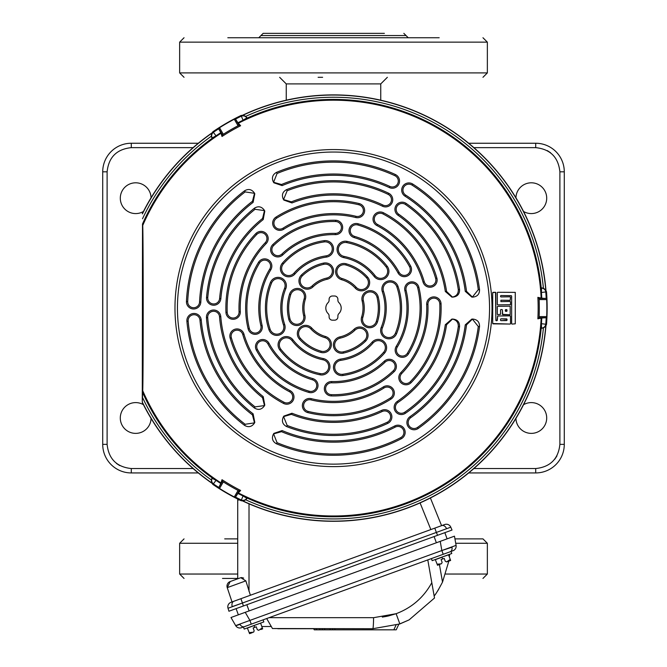 <?xml version="1.0" encoding="UTF-8"?>
<svg xmlns="http://www.w3.org/2000/svg" width="667" height="667" viewBox="0 0 667 667"><rect width="100%" height="100%" fill="white"/><g stroke="black" fill="none" stroke-linecap="round" stroke-linejoin="round"><path stroke-width="1" d="M143.447 211.481A15.383 15.383 0 0 1 120.302 198.191A15.383 15.383 0 0 1 135.468 182.808A15.383 15.383 0 0 1 151.067 197.765M515.933 197.765A15.383 15.383 0 0 1 531.532 182.808A15.383 15.383 0 0 1 538.969 211.539A15.383 15.383 0 0 1 523.553 211.481M151.067 418.417A15.383 15.383 0 0 1 135.468 433.375A15.383 15.383 0 0 1 128.031 404.644A15.383 15.383 0 0 1 143.447 404.702M523.553 404.702A15.383 15.383 0 0 1 546.698 417.984A15.383 15.383 0 0 1 531.532 433.375A15.383 15.383 0 0 1 515.933 418.417M198.299 472.936L131.291 472.936A28.573 28.573 0 0 1 102.718 444.364L102.718 171.819A28.573 28.573 0 0 1 131.291 143.247L198.299 143.247M468.701 143.247L535.709 143.247A28.573 28.573 0 0 1 564.282 171.819L564.282 444.364A28.573 28.573 0 0 1 535.709 472.936L468.701 472.936M564.282 389.411L564.282 380.624M380.757 100.192L380.757 83.9L286.243 83.9L286.243 100.192M322.62 77.305L318.117 77.305M227.655 578.439L222.503 578.439M227.047 578.439L237.719 578.439L227.047 578.439M237.719 538.878L224.704 538.878M482.574 538.878L454.944 538.878M384.392 33.35L263.165 33.35L260.972 35.551L406.028 35.551L408.229 37.744M439.186 37.744L227.814 37.744M228.689 37.744L235.584 37.744M218.659 487.369A212.906 212.906 0 0 1 213.573 484.009A4.394 4.394 -123.9 0 1 212.181 478.281L216.05 480.373A208.513 208.513 0 0 0 220.794 483.517L218.626 487.827L222.394 481.299L223.312 481.907L219.535 488.452L218.626 487.827M220.794 132.666A208.513 208.513 0 0 0 216.05 135.801L212.181 137.902A4.394 4.394 -56.1 0 1 213.573 132.174A212.906 212.906 0 0 1 218.659 128.814L220.869 132.791A208.362 208.362 0 0 0 216.116 135.935L212.131 138.327A208.688 208.688 0 0 0 142.513 223.987L142.279 402.376L142.738 390.729C143.347 374.47 143.347 241.829 142.738 225.454L142.513 223.987M216.116 135.935L212.906 131.741A213.64 213.64 0 0 1 241.07 115.483L243.021 115.216A213.04 213.04 0 0 1 545.773 290.012L543.397 288.144A210.847 210.847 0 0 0 245.823 116.341L247.065 118.418L243.105 120.36A208.362 208.362 0 0 0 238.002 122.903L240.62 125.73L239.044 125.263L238.061 125.755L234.284 119.218L235.276 118.743L239.044 125.263M450.133 551.784A4.836 3.418 -110 0 0 452.001 547.198L441.846 550.542L456.086 545.364A4.836 4.836 0 0 1 452.976 550.742L241.504 627.714A4.836 4.836 0 0 1 235.659 625.588L230.99 617.509L245.231 612.323L238.352 614.832L236.101 608.629L243.372 605.986L228.939 611.239L228.022 608.262A4.836 4.836 0 0 1 230.999 602.301L240.895 598.699L242.463 603.01L228.022 608.262M235.659 625.588L249.9 620.41L251.267 624.162M240.762 577.697L245.856 580.857L227.239 587.635L230.173 581.557L240.762 577.697L230.173 581.557A4.836 4.836 0 0 0 227.239 587.635L232.024 601.934L444.689 524.529A4.836 4.836 0 0 1 450.8 527.18L452.009 530.048L437.577 535.301L444.847 532.658L447.107 538.853L245.231 612.323L249.9 620.41L441.846 550.542L443.213 554.302L451.025 551.459L451.776 553.518L451.025 551.459M244.339 626.68A4.836 3.418 -110 0 1 239.97 624.37L236.893 625.404M434.467 597.774L434.15 595.99L434.509 598.007L409.096 619.893L399.85 623.945L372.795 628.714L272.453 628.531L266.692 618.551M439.428 564.54L442.521 582.083C438.553 589.645 435.759 594.28 434.15 595.99L431.807 582.683L434.509 598.007L409.096 619.893L398.774 624.329L396.215 629.815L321.978 629.815L322.486 628.714L321.978 629.815L314.232 629.815L313.715 628.714L277.78 628.714M435.201 594.564L435.609 593.989M437.569 591.087L438.794 589.111M434.15 595.99L427.789 559.913M271.294 626.521L261.814 626.521M454.469 536.168L456.086 545.364L454.469 536.168L440.228 541.354L441.846 550.542M396.215 629.815L398.774 624.329M332.791 629.815L332.274 628.714M442.521 582.083L448.849 561.114L450.6 560.472L447.974 561.431L450.625 560.472L448.566 554.827L441.963 557.095L451.776 553.518M449.358 557.003L449.575 554.327M256.261 626.813L257.295 629.665L256.261 626.813L254.702 627.38L254.019 625.504L244.205 629.073L243.455 627.005L253.268 623.437M449.783 560.53L449.199 560.905L449.783 560.53M438.194 564.749L437.127 564.207L435.284 559.521M441.471 563.798L442.129 562.389L441.087 559.538L444.214 558.404L445.248 561.255L446.657 561.914M437.51 565.241L440.153 564.282L437.527 565.232L437.127 564.207L441.521 563.773M439.345 564.549L438.878 564.666M446.582 561.939L450.242 559.438M448.766 561.114L446.865 561.839M442.655 558.971L442.013 557.22L435.451 559.605M431.407 558.596L432.158 560.664L441.963 557.095M252.201 632.691L249.558 633.65L249.183 632.616L250.242 633.158L249.183 632.616L247.332 627.93M260.697 623.07L247.507 628.014M257.295 629.665L258.704 630.323L262.298 627.847L262.673 628.873L260.622 623.236M249.183 632.616L253.602 632.174L254.177 630.799L253.143 627.947L254.177 630.799M251.392 632.95L250.925 633.075L251.392 632.95M262.673 628.873L260.814 629.523M261.831 628.939L261.256 629.314M254.702 627.38L253.143 627.947M254.019 625.504L263.824 621.927L263.073 619.868M430.398 497.999A4.836 4.836 0 0 1 430.498 498.224L441.579 525.654L434.792 528.131L436.36 532.433L242.463 603.01L243.372 605.986L437.577 535.301L436.36 532.433L450.8 527.18M233.892 601.25A4.836 3.418 70 0 0 232.224 606.62L242.463 603.01M243.663 578.081L241.504 577.547M230.173 581.557L237.719 578.806L237.719 500.033L238.503 499.975M239.52 499.95L237.719 500.033A4.836 4.836 0 0 1 237.811 499.108M430.498 498.224L429.865 498.274M250.383 595.247L245.856 580.857M510.188 324.07L492.68 323.537L492.68 292.646L495.531 292.296L495.856 320.36L497.324 320.343L497.649 315.991L496.998 320.677M497.657 314.632L500.567 314.315L497.657 314.632M497.332 306.653L497.34 314.282L497.332 306.653M497.657 304.869L510.497 304.686L497.657 304.869M497.324 292.605L497.34 304.527L497.324 292.605M511.948 324.095L515.283 323.82L511.948 324.095M515.283 292.363L497.657 292.288L515.283 292.363L515.283 323.82M511.306 295.681L500.925 295.548M510.522 297.123L510.18 300.342L500.917 300.225L500.917 301.609L500.917 300.225M510.18 300.342L510.505 297.14M510.18 301.484L500.9 301.617L510.18 301.484M500.909 296.932L510.188 296.798L500.909 296.932M510.18 306.17L510.18 314.782L510.18 306.17L497.657 306.32L510.163 306.186M510.18 315.841L497.649 315.991L510.163 315.85M502.084 309.588L500.9 309.571L502.068 309.596M502.393 314.349L510.163 314.766L502.718 314.682L502.393 309.93M505.303 309.955L507.028 309.98L506.703 311.356L505.644 311.364L505.653 309.646L506.703 309.638L507.028 311.022M500.575 319.134L500.575 320.327L500.583 319.151M507.028 319.21L500.917 318.818L506.703 318.876L507.028 320.243L500.909 320.652M505.319 311.03L505.319 309.972M506.695 311.339L505.653 311.356M507.012 319.226L507.012 320.235M506.687 320.569L500.925 320.635M502.409 314.34L502.409 309.922M500.567 309.897L500.583 314.332L500.567 309.897M510.497 301.826L510.513 304.702L510.497 301.826M510.163 300.325L500.9 300.208M500.575 295.856L500.575 296.607L500.575 295.856M511.314 295.664L500.909 295.531M511.639 323.745L511.639 296.006L511.639 323.745M515.266 292.379L515.266 323.803M510.497 316.175L510.522 323.745L510.497 316.175M496.173 320.702L497.007 320.694M495.848 292.63L495.848 320.377M493.021 292.329L495.514 292.304M492.696 323.52L492.696 292.663M510.172 324.054L493.021 323.854M543.397 328.039L545.773 326.171A213.04 213.04 0 0 1 243.021 500.967L245.823 499.841A210.847 210.847 0 0 0 543.397 328.039L540.979 328.072L541.279 323.67A208.362 208.362 0 0 0 541.629 317.984L537.869 318.834L539.061 317.709L539.128 316.608L546.682 316.608L546.598 317.709L539.061 317.709M142.438 213.849A213.04 213.04 0 0 1 211.706 133.292L211.272 136.285A210.847 210.847 0 0 0 142.513 218.768M142.513 397.415A210.847 210.847 0 0 0 211.272 479.898L211.706 482.891A213.04 213.04 0 0 1 142.438 402.334M238.061 490.428L239.044 490.92L235.276 497.44L234.284 496.965L238.061 490.428A205.803 205.803 0 0 1 223.312 481.907M539.128 299.575L539.061 298.474L546.598 298.474L546.682 299.575L539.128 299.575A205.803 205.803 0 0 1 539.128 316.608M223.312 134.275L222.394 134.876L218.626 128.356L219.535 127.73L223.312 134.275A205.803 205.803 0 0 1 238.061 125.755M546.598 298.474L541.629 298.199A208.362 208.362 0 0 0 541.279 292.513L541.204 287.861A208.688 208.688 0 0 0 247.165 118.101M541.779 298.199A208.513 208.513 0 0 0 541.429 292.521L541.546 288.127A4.394 4.394 63.9 0 1 545.814 292.188A212.906 212.906 0 0 1 546.181 298.274M546.181 317.909A212.906 212.906 0 0 1 545.814 323.995A4.394 4.394 116.1 0 1 541.546 328.056L541.429 323.662A208.513 208.513 0 0 0 541.779 317.984L546.598 317.709M235.659 119.001A212.906 212.906 0 0 1 241.112 116.275A4.394 4.394 -3.9 0 1 246.773 117.934L243.021 120.235A208.513 208.513 0 0 0 237.927 122.77L235.276 118.743M241.07 115.483L243.105 120.36M211.272 479.898L212.456 477.78L216.116 480.248A208.362 208.362 0 0 0 220.869 483.392L222.011 479.706L222.394 481.299M243.021 500.967L241.07 500.7A213.64 213.64 0 0 1 212.906 484.442L216.116 480.248M235.276 497.44L238.002 493.28A208.362 208.362 0 0 0 243.105 495.823L247.165 498.082A208.688 208.688 0 0 0 541.204 328.322M237.927 493.413A208.513 208.513 0 0 0 243.021 495.948L246.773 498.249A4.394 4.394 -176.1 0 1 241.112 499.908A212.906 212.906 0 0 1 235.659 497.182M243.105 495.823L241.07 500.7M245.823 116.341L243.021 115.216M211.706 133.292L212.906 131.741M212.131 138.327L211.272 136.285M545.773 290.012L546.523 291.838L541.279 292.513M541.204 287.861L543.397 288.144M541.279 323.67L546.523 324.345L545.773 326.171M247.165 498.082L245.823 499.841M212.906 484.442L211.706 482.891M334.601 296.006A3.293 3.293 0 0 1 337.894 299.3L337.894 300.242A3.293 3.293 0 0 0 338.886 302.601A7.696 7.696 0 0 1 338.886 313.582A3.293 3.293 0 0 0 337.894 315.941L337.894 316.883A3.293 3.293 0 0 1 334.601 320.177L332.399 320.177A3.293 3.293 0 0 1 329.106 316.883L329.106 315.941A3.293 3.293 0 0 0 328.114 313.582A7.696 7.696 0 0 1 328.114 302.601A3.293 3.293 0 0 0 329.106 300.242L329.106 299.3A3.293 3.293 0 0 1 332.399 296.006L334.601 296.006M472.403 297.065L478.281 289.678L479.54 289.686C479.556 294.122 477.364 296.59 472.953 297.098L471.844 297.098L465.258 291.337L466.525 291.329L472.403 297.098M445.314 291.471L446.573 291.462L452.434 297.065C456.503 296.215 458.462 293.705 458.287 289.545L459.555 289.553C459.655 294.055 457.462 296.573 452.993 297.098L451.876 297.098L445.314 291.471A113.04 113.04 0 0 0 398.016 215.266A7.187 7.187 0 0 1 395.89 205.769A7.187 7.187 0 0 1 406.22 203.468A127.414 127.414 0 0 1 459.555 289.553M459.555 326.63L458.287 326.638C458.462 322.478 456.511 319.977 452.434 319.118L446.573 324.721L445.314 324.712L451.876 319.084L452.993 319.084C457.47 319.618 459.655 322.128 459.555 326.63A127.414 127.414 0 0 1 405.386 413.29A7.187 7.187 0 0 1 395.398 411.406A7.187 7.187 0 0 1 397.282 401.417A113.04 113.04 0 0 0 445.314 324.712M479.54 326.497L478.281 326.505L472.403 319.118L466.525 324.854L465.258 324.846L471.844 319.084L472.953 319.084C477.364 319.593 479.556 322.061 479.54 326.497A147.199 147.199 0 0 1 418.226 428.456A7.187 7.187 0 0 1 408.212 426.713A7.187 7.187 0 0 1 409.955 416.7A132.825 132.825 0 0 0 465.258 324.846M264.482 210.605L255.044 209.296L254.419 208.187C258.271 205.861 261.539 206.495 264.24 210.105L264.791 211.064L263.198 219.568L262.556 218.476L264.482 210.605L264.791 211.064M254.502 193.313L245.164 191.913L244.547 190.82C248.374 188.586 251.609 189.253 254.252 192.813L254.811 193.772L253.11 202.359L252.468 201.276L254.536 193.297M273.603 182.291L281.507 184.509L282.133 185.601L273.845 182.783L273.287 181.824C271.527 177.755 272.57 174.612 276.413 172.419L277.055 173.503L273.57 182.308M283.583 199.575L291.362 201.851L291.988 202.951L283.825 200.075L283.275 199.116C281.499 194.972 282.583 191.821 286.527 189.653L287.169 190.745L283.55 199.6M282.133 430.574L281.507 431.674L273.603 433.892L277.055 442.68L276.413 443.763C272.57 441.562 271.527 438.427 273.287 434.359L273.845 433.4L282.133 430.574A132.825 132.825 0 0 0 394.672 425.988A7.187 7.187 0 0 1 404.202 428.773A7.187 7.187 0 0 1 401.292 438.744A147.199 147.199 0 0 1 276.413 443.763M291.988 413.232L291.362 414.332L283.583 416.608L287.169 425.438L286.527 426.53C282.583 424.362 281.499 421.202 283.275 417.067L283.825 416.108L291.988 413.232A113.04 113.04 0 0 0 381.632 410.372A7.187 7.187 0 0 1 390.912 413.282A7.187 7.187 0 0 1 387.752 423.378A127.414 127.414 0 0 1 286.527 426.53M244.547 425.363L245.164 424.27L254.502 422.87L252.468 414.907L253.11 413.823L254.811 422.403L254.252 423.37C251.609 426.93 248.374 427.597 244.547 425.363A147.199 147.199 0 0 1 186.902 321.286A7.187 7.187 0 0 1 193.413 313.482A7.187 7.187 0 0 1 201.217 320.002A132.825 132.825 0 0 0 253.11 413.823M254.252 423.37L254.502 422.87M254.419 407.996L255.044 406.887L264.482 405.578L262.556 397.707L263.198 396.615L264.791 405.111L264.24 406.078C261.539 409.688 258.262 410.322 254.419 407.996A127.414 127.414 0 0 1 206.453 317.75A7.187 7.187 0 0 1 213.073 310.038A7.187 7.187 0 0 1 220.785 316.658A113.04 113.04 0 0 0 263.198 396.615M264.24 406.078L264.482 405.578M222.011 479.706A204.652 204.652 0 0 0 240.62 490.453L239.044 490.92M240.62 490.453L238.002 493.28M219.535 488.452A213.348 213.348 0 0 0 234.284 496.965M240.62 125.73A204.652 204.652 0 0 0 222.011 136.477L222.394 134.876M218.626 128.356L218.659 128.814M222.011 136.477L220.869 132.791M234.284 119.218A213.348 213.348 0 0 0 219.535 127.73M283.825 200.075L283.275 199.116M291.362 414.332A114.29 114.29 0 0 0 382.166 411.506A5.936 5.936 0 0 1 389.828 413.907A5.936 5.936 0 0 1 387.219 422.244A126.163 126.163 0 0 1 287.169 425.438M343.205 351.868A7.037 7.037 0 0 1 334.817 346.523A7.037 7.037 0 0 1 340.162 338.136A30.774 30.774 0 0 0 354.886 330.215A7.037 7.037 0 0 1 365.858 331.757A7.037 7.037 0 0 1 364.657 340.337A44.839 44.839 0 0 1 343.205 351.868L343.48 353.085A8.287 8.287 0 0 1 333.592 346.79A8.287 8.287 0 0 1 339.887 336.91A29.515 29.515 0 0 0 354.01 329.315A8.287 8.287 0 0 1 366.942 331.132A8.287 8.287 0 0 1 365.524 341.237A46.09 46.09 0 0 1 343.48 353.085M281.507 431.674A134.075 134.075 0 0 0 395.248 427.097A5.936 5.936 0 0 1 403.118 429.398A5.936 5.936 0 0 1 400.717 437.635A145.94 145.94 0 0 1 277.055 442.68M390.328 398.024A106.378 106.378 0 0 1 308.129 411.406A5.936 5.936 0 0 1 303.785 404.227A5.936 5.936 0 0 1 310.964 399.875A94.514 94.514 0 0 0 383.984 387.986A5.936 5.936 0 0 1 392.296 390.037A5.936 5.936 0 0 1 390.328 398.024L390.995 399.083A107.629 107.629 0 0 1 307.829 412.615A7.187 7.187 0 0 1 302.568 403.927A7.187 7.187 0 0 1 311.256 398.658A93.255 93.255 0 0 0 383.317 386.927A7.187 7.187 0 0 1 393.38 389.411A7.187 7.187 0 0 1 390.995 399.083M383.6 352.301A66.817 66.817 0 0 1 342.738 374.27A7.037 7.037 0 0 1 334.801 368.276A7.037 7.037 0 0 1 340.795 360.338A52.751 52.751 0 0 0 373.053 342.996A7.037 7.037 0 0 1 384.417 344.13A7.037 7.037 0 0 1 383.6 352.301L384.542 353.126A68.067 68.067 0 0 1 342.913 375.504A8.287 8.287 0 0 1 333.558 368.442A8.287 8.287 0 0 1 340.62 359.096A51.501 51.501 0 0 0 372.111 342.163A8.287 8.287 0 0 1 385.501 343.505A8.287 8.287 0 0 1 384.542 353.126M331.666 382.8A74.729 74.729 0 0 0 385.101 362.148A5.936 5.936 0 0 1 394.33 363.473A5.936 5.936 0 0 1 393.288 370.735A86.602 86.602 0 0 1 331.374 394.664A5.936 5.936 0 0 1 325.588 388.586A5.936 5.936 0 0 1 331.666 382.8L331.699 381.549A73.478 73.478 0 0 0 384.234 361.247A7.187 7.187 0 0 1 395.414 362.848A7.187 7.187 0 0 1 394.155 371.644A87.852 87.852 0 0 1 331.349 395.915A7.187 7.187 0 0 1 324.337 388.553A7.187 7.187 0 0 1 331.699 381.549M255.044 406.887A126.163 126.163 0 0 1 207.704 317.65A5.936 5.936 0 0 1 213.173 311.289A5.936 5.936 0 0 1 219.535 316.758A114.29 114.29 0 0 0 262.556 397.707M300.442 338.386A7.037 7.037 0 0 1 300.875 328.447A7.037 7.037 0 0 1 310.814 328.881A30.774 30.774 0 0 0 325.029 337.677A7.037 7.037 0 0 1 329.181 347.949A7.037 7.037 0 0 1 321.152 351.192A44.839 44.839 0 0 1 300.442 338.386L299.516 339.228A8.287 8.287 0 0 1 300.033 327.522A8.287 8.287 0 0 1 311.739 328.039A29.515 29.515 0 0 0 325.371 336.468A8.287 8.287 0 0 1 330.265 348.574A8.287 8.287 0 0 1 320.81 352.401A46.09 46.09 0 0 1 299.516 339.228M245.164 424.27A145.94 145.94 0 0 1 188.144 321.177A5.936 5.936 0 0 1 193.522 314.732A5.936 5.936 0 0 1 199.967 320.11A134.075 134.075 0 0 0 252.468 414.907M284.034 402.268A106.378 106.378 0 0 1 231.349 337.777A5.936 5.936 0 0 1 235.384 330.423A5.936 5.936 0 0 1 242.746 334.467A94.514 94.514 0 0 0 289.553 391.762A5.936 5.936 0 0 1 291.929 399.983A5.936 5.936 0 0 1 284.034 402.268L283.45 403.377A107.629 107.629 0 0 1 230.14 338.127A7.187 7.187 0 0 1 235.042 329.215A7.187 7.187 0 0 1 243.947 334.117A93.255 93.255 0 0 0 290.128 390.654A7.187 7.187 0 0 1 293.013 400.609A7.187 7.187 0 0 1 283.45 403.377M320.268 373.587A66.817 66.817 0 0 1 280.807 349.183A7.037 7.037 0 0 1 282.033 339.311A7.037 7.037 0 0 1 291.904 340.529A52.751 52.751 0 0 0 323.053 359.796A7.037 7.037 0 0 1 327.747 370.21A7.037 7.037 0 0 1 320.268 373.587L320.018 374.812A68.067 68.067 0 0 1 279.823 349.95A8.287 8.287 0 0 1 281.266 338.319A8.287 8.287 0 0 1 292.888 339.761A51.501 51.501 0 0 0 323.295 358.571A8.287 8.287 0 0 1 328.831 370.835A8.287 8.287 0 0 1 320.018 374.812M267.884 343.855A74.729 74.729 0 0 0 312.481 379.806A5.936 5.936 0 0 1 315.95 388.469A5.936 5.936 0 0 1 309.146 391.195A86.602 86.602 0 0 1 257.462 349.541A5.936 5.936 0 0 1 259.838 341.487A5.936 5.936 0 0 1 267.884 343.855L268.984 343.255A73.478 73.478 0 0 0 312.831 378.606A7.187 7.187 0 0 1 317.042 389.094A7.187 7.187 0 0 1 308.796 392.396A87.852 87.852 0 0 1 256.361 350.142A7.187 7.187 0 0 1 259.238 340.387A7.187 7.187 0 0 1 268.984 343.255M262.556 218.476A114.29 114.29 0 0 0 219.61 298.533A5.936 5.936 0 0 1 213.698 303.969A5.936 5.936 0 0 1 207.779 297.532A126.163 126.163 0 0 1 255.044 209.296M263.198 219.568A113.04 113.04 0 0 0 220.852 298.633A7.187 7.187 0 0 1 213.698 305.219A7.187 7.187 0 0 1 206.537 297.432A127.414 127.414 0 0 1 254.419 208.187M290.737 294.614A7.037 7.037 0 0 1 299.558 290.02A7.037 7.037 0 0 1 304.152 298.841A30.774 30.774 0 0 0 303.643 315.549A7.037 7.037 0 0 1 296.823 324.279A7.037 7.037 0 0 1 289.995 318.951A44.839 44.839 0 0 1 290.737 294.614L289.545 294.23A8.287 8.287 0 0 1 299.933 288.819A8.287 8.287 0 0 1 305.344 299.216A29.515 29.515 0 0 0 304.861 315.241A8.287 8.287 0 0 1 296.823 325.538A8.287 8.287 0 0 1 288.786 319.26A46.09 46.09 0 0 1 289.545 294.23M252.468 201.276A134.075 134.075 0 0 0 199.558 302.059A5.936 5.936 0 0 1 193.63 307.729A5.936 5.936 0 0 1 187.702 301.526A145.94 145.94 0 0 1 245.164 191.913M253.11 202.359A132.825 132.825 0 0 0 200.809 302.118A7.187 7.187 0 0 1 193.63 308.979A7.187 7.187 0 0 1 186.452 301.476A147.199 147.199 0 0 1 244.547 190.82M227.205 312.339A106.378 106.378 0 0 1 256.712 234.467A5.936 5.936 0 0 1 265.107 234.292A5.936 5.936 0 0 1 265.283 242.68A94.514 94.514 0 0 0 239.061 311.864A5.936 5.936 0 0 1 233.133 318.034A5.936 5.936 0 0 1 227.205 312.339L225.955 312.389A107.629 107.629 0 0 1 255.811 233.6A7.187 7.187 0 0 1 265.975 233.383A7.187 7.187 0 0 1 266.183 243.547A93.255 93.255 0 0 0 240.312 311.814A7.187 7.187 0 0 1 233.133 319.285A7.187 7.187 0 0 1 225.955 312.389M270.16 329.373A66.817 66.817 0 0 1 271.569 283.008A7.037 7.037 0 0 1 280.732 279.131A7.037 7.037 0 0 1 284.609 288.286A52.751 52.751 0 0 0 283.5 324.896A7.037 7.037 0 0 1 276.83 334.167A7.037 7.037 0 0 1 270.16 329.373L268.976 329.773A68.067 68.067 0 0 1 270.41 282.533A8.287 8.287 0 0 1 281.199 277.964A8.287 8.287 0 0 1 285.768 288.761A51.501 51.501 0 0 0 284.684 324.495A8.287 8.287 0 0 1 276.83 335.418A8.287 8.287 0 0 1 268.976 329.773M269.718 269.151A74.729 74.729 0 0 0 260.889 325.746A5.936 5.936 0 0 1 255.119 333.083A5.936 5.936 0 0 1 249.35 328.548A86.602 86.602 0 0 1 259.588 262.965A5.936 5.936 0 0 1 267.742 260.997A5.936 5.936 0 0 1 269.718 269.151L270.785 269.802A73.478 73.478 0 0 0 262.106 325.454A7.187 7.187 0 0 1 255.119 334.334A7.187 7.187 0 0 1 248.132 328.848A87.852 87.852 0 0 1 258.521 262.314A7.187 7.187 0 0 1 268.401 259.922A7.187 7.187 0 0 1 270.785 269.802M287.169 190.745A126.163 126.163 0 0 1 388.119 194.364A5.936 5.936 0 0 1 390.895 202.284A5.936 5.936 0 0 1 382.983 205.061A114.29 114.29 0 0 0 291.362 201.851M286.527 189.653A127.414 127.414 0 0 1 388.661 193.238A7.187 7.187 0 0 1 392.029 202.826A7.187 7.187 0 0 1 382.433 206.195A113.04 113.04 0 0 0 291.988 202.951M323.795 264.315A7.037 7.037 0 0 1 332.183 269.66A7.037 7.037 0 0 1 326.838 278.047A30.774 30.774 0 0 0 312.114 285.96A7.037 7.037 0 0 1 301.142 284.425A7.037 7.037 0 0 1 302.343 275.846A44.839 44.839 0 0 1 323.795 264.315L323.52 263.098A8.287 8.287 0 0 1 333.408 269.393A8.287 8.287 0 0 1 327.113 279.273A29.515 29.515 0 0 0 312.99 286.86A8.287 8.287 0 0 1 300.058 285.051A8.287 8.287 0 0 1 301.476 274.946A46.09 46.09 0 0 1 323.52 263.098M277.055 173.503A145.94 145.94 0 0 1 394.847 175.671A5.936 5.936 0 0 1 397.74 183.55A5.936 5.936 0 0 1 389.862 186.435A134.075 134.075 0 0 0 281.507 184.509M276.413 172.419A147.199 147.199 0 0 1 395.373 174.529A7.187 7.187 0 0 1 398.874 184.075A7.187 7.187 0 0 1 389.336 187.577A132.825 132.825 0 0 0 282.133 185.601M276.672 218.159A106.378 106.378 0 0 1 358.871 204.777A5.936 5.936 0 0 1 363.215 211.956A5.936 5.936 0 0 1 356.036 216.308A94.514 94.514 0 0 0 283.016 228.197A5.936 5.936 0 0 1 274.704 226.146A5.936 5.936 0 0 1 276.672 218.159L276.005 217.1A107.629 107.629 0 0 1 359.171 203.568A7.187 7.187 0 0 1 364.432 212.256A7.187 7.187 0 0 1 355.744 217.525A93.255 93.255 0 0 0 283.683 229.256A7.187 7.187 0 0 1 273.62 226.772A7.187 7.187 0 0 1 276.005 217.1M283.4 263.882A66.817 66.817 0 0 1 324.262 241.913A7.037 7.037 0 0 1 332.199 247.907A7.037 7.037 0 0 1 326.205 255.845A52.751 52.751 0 0 0 293.947 273.187A7.037 7.037 0 0 1 282.583 272.053A7.037 7.037 0 0 1 283.4 263.882L282.458 263.056A68.067 68.067 0 0 1 324.087 240.679A8.287 8.287 0 0 1 333.442 247.732A8.287 8.287 0 0 1 326.38 257.087A51.501 51.501 0 0 0 294.889 274.02A8.287 8.287 0 0 1 281.499 272.678A8.287 8.287 0 0 1 282.458 263.056M335.334 233.383A74.729 74.729 0 0 0 281.899 254.035A5.936 5.936 0 0 1 272.67 252.71A5.936 5.936 0 0 1 273.712 245.448A86.602 86.602 0 0 1 335.626 221.519A5.936 5.936 0 0 1 341.412 227.597A5.936 5.936 0 0 1 335.334 233.383L335.301 234.634A73.478 73.478 0 0 0 282.766 254.936A7.187 7.187 0 0 1 271.586 253.335A7.187 7.187 0 0 1 272.845 244.539A87.852 87.852 0 0 1 335.651 220.268A7.187 7.187 0 0 1 342.663 227.63A7.187 7.187 0 0 1 335.301 234.634M446.573 291.462A114.29 114.29 0 0 0 398.724 214.24A5.936 5.936 0 0 1 396.973 206.403A5.936 5.936 0 0 1 405.503 204.494A126.163 126.163 0 0 1 458.287 289.545M366.558 277.797A7.037 7.037 0 0 1 366.125 287.735A7.037 7.037 0 0 1 356.186 287.302A30.774 30.774 0 0 0 341.971 278.506A7.037 7.037 0 0 1 337.819 268.234A7.037 7.037 0 0 1 345.848 264.982A44.839 44.839 0 0 1 366.558 277.797L367.484 276.955A8.287 8.287 0 0 1 366.967 288.661A8.287 8.287 0 0 1 355.261 288.144A29.515 29.515 0 0 0 341.629 279.715A8.287 8.287 0 0 1 336.735 267.609A8.287 8.287 0 0 1 346.19 263.782A46.09 46.09 0 0 1 367.484 276.955M466.525 291.329A134.075 134.075 0 0 0 405.694 195.114A5.936 5.936 0 0 1 403.743 187.144A5.936 5.936 0 0 1 412.081 185.109A145.94 145.94 0 0 1 478.281 289.678M465.258 291.337A132.825 132.825 0 0 0 405.019 196.165A7.187 7.187 0 0 1 402.66 186.518A7.187 7.187 0 0 1 412.756 184.059A147.199 147.199 0 0 1 479.54 289.686M382.966 213.915A106.378 106.378 0 0 1 435.651 278.406A5.936 5.936 0 0 1 431.616 285.759A5.936 5.936 0 0 1 424.254 281.716A94.514 94.514 0 0 0 377.447 224.42A5.936 5.936 0 0 1 375.071 216.2A5.936 5.936 0 0 1 382.966 213.915L383.55 212.806A107.629 107.629 0 0 1 436.86 278.056A7.187 7.187 0 0 1 431.958 286.96A7.187 7.187 0 0 1 423.053 282.066A93.255 93.255 0 0 0 376.872 225.529A7.187 7.187 0 0 1 373.987 215.574A7.187 7.187 0 0 1 383.55 212.806M346.732 242.596A66.817 66.817 0 0 1 386.193 267A7.037 7.037 0 0 1 384.967 276.872A7.037 7.037 0 0 1 375.096 275.654A52.751 52.751 0 0 0 343.947 256.386A7.037 7.037 0 0 1 339.253 245.973A7.037 7.037 0 0 1 346.732 242.596L346.982 241.371A68.067 68.067 0 0 1 387.177 266.233A8.287 8.287 0 0 1 385.734 277.864A8.287 8.287 0 0 1 374.112 276.421A51.501 51.501 0 0 0 343.705 257.612A8.287 8.287 0 0 1 338.169 245.348A8.287 8.287 0 0 1 346.982 241.371M399.116 272.328A74.729 74.729 0 0 0 354.519 236.376A5.936 5.936 0 0 1 351.05 227.714A5.936 5.936 0 0 1 357.854 224.987A86.602 86.602 0 0 1 409.538 266.642A5.936 5.936 0 0 1 407.162 274.696A5.936 5.936 0 0 1 399.116 272.328L398.016 272.92A73.478 73.478 0 0 0 354.169 237.577A7.187 7.187 0 0 1 349.958 227.088A7.187 7.187 0 0 1 358.204 223.787A87.852 87.852 0 0 1 410.639 266.041A7.187 7.187 0 0 1 407.762 275.796A7.187 7.187 0 0 1 398.016 272.92M458.287 326.638A126.163 126.163 0 0 1 404.677 412.256A5.936 5.936 0 0 1 396.431 410.705A5.936 5.936 0 0 1 397.982 402.451A114.29 114.29 0 0 0 446.573 324.721M376.263 321.569A7.037 7.037 0 0 1 367.442 326.163A7.037 7.037 0 0 1 362.848 317.342A30.774 30.774 0 0 0 363.357 300.634A7.037 7.037 0 0 1 370.177 291.904A7.037 7.037 0 0 1 377.005 297.232A44.839 44.839 0 0 1 376.263 321.569L377.455 321.953A8.287 8.287 0 0 1 367.067 327.364A8.287 8.287 0 0 1 361.656 316.967A29.515 29.515 0 0 0 362.139 300.942A8.287 8.287 0 0 1 370.177 290.645A8.287 8.287 0 0 1 378.214 296.923A46.09 46.09 0 0 1 377.455 321.953M478.281 326.505A145.94 145.94 0 0 1 417.509 427.43A5.936 5.936 0 0 1 409.238 425.996A5.936 5.936 0 0 1 410.672 417.725A134.075 134.075 0 0 0 466.525 324.854M439.795 303.844A106.378 106.378 0 0 1 410.288 381.716A5.936 5.936 0 0 1 401.893 381.891A5.936 5.936 0 0 1 401.717 373.503A94.514 94.514 0 0 0 427.939 304.319A5.936 5.936 0 0 1 433.867 298.149A5.936 5.936 0 0 1 439.795 303.844L441.045 303.793A107.629 107.629 0 0 1 411.189 382.583A7.187 7.187 0 0 1 401.025 382.8A7.187 7.187 0 0 1 400.817 372.636A93.255 93.255 0 0 0 426.688 304.369A7.187 7.187 0 0 1 433.867 296.898A7.187 7.187 0 0 1 441.045 303.793M396.84 286.81A66.817 66.817 0 0 1 395.431 333.175A7.037 7.037 0 0 1 386.268 337.052A7.037 7.037 0 0 1 382.391 327.897A52.751 52.751 0 0 0 383.5 291.287A7.037 7.037 0 0 1 390.17 282.016A7.037 7.037 0 0 1 396.84 286.81L398.024 286.41A68.067 68.067 0 0 1 396.59 333.65A8.287 8.287 0 0 1 385.801 338.219A8.287 8.287 0 0 1 381.232 327.422A51.501 51.501 0 0 0 382.316 291.687A8.287 8.287 0 0 1 390.17 280.765A8.287 8.287 0 0 1 398.024 286.41M397.282 347.032A74.729 74.729 0 0 0 406.111 290.437A5.936 5.936 0 0 1 411.881 283.1A5.936 5.936 0 0 1 417.65 287.635A86.602 86.602 0 0 1 407.412 353.218A5.936 5.936 0 0 1 399.258 355.186A5.936 5.936 0 0 1 397.282 347.032L396.215 346.381A73.478 73.478 0 0 0 404.894 290.729A7.187 7.187 0 0 1 411.881 281.849A7.187 7.187 0 0 1 418.868 287.335A87.852 87.852 0 0 1 408.479 353.869A7.187 7.187 0 0 1 398.599 356.261A7.187 7.187 0 0 1 396.215 346.381M537.869 318.834A204.652 204.652 0 0 0 537.869 297.349L539.061 298.474M537.869 297.349L541.629 298.199M546.682 316.608A213.348 213.348 0 0 0 546.682 299.575M545.923 326.246A213.198 213.198 0 0 1 243.013 501.134M142.513 392.196A208.688 208.688 0 0 0 212.131 477.855M211.564 482.983A213.198 213.198 0 0 1 142.279 402.376M142.279 213.807A213.198 213.198 0 0 1 211.564 133.2M243.013 115.049A213.198 213.198 0 0 1 545.923 289.937M333.5 464.14A156.053 156.053 0 0 1 177.447 308.087A156.053 156.053 0 0 1 333.5 152.034A156.053 156.053 0 0 1 489.553 308.087A156.053 156.053 0 0 1 333.5 464.14M546.523 291.838A213.64 213.64 0 0 1 546.523 324.345M535.709 468.542C550.292 467.008 558.354 458.946 559.888 444.364L564.282 444.364A28.573 28.573 0 0 1 535.709 472.936L535.709 468.542L473.895 468.542M559.888 171.819C558.354 157.237 550.3 149.175 535.709 147.64L535.709 143.247A28.573 28.573 0 0 1 564.282 171.819L559.888 171.819L559.888 444.364M107.112 444.364C108.646 458.946 116.7 467.008 131.291 468.542L131.291 472.936A28.573 28.573 0 0 1 102.718 444.364L107.112 444.364L107.112 171.819C108.654 157.237 116.708 149.183 131.291 147.64L193.105 147.64M473.895 147.64L535.709 147.64M193.105 468.542L131.291 468.542M107.112 171.819L102.718 171.819A28.573 28.573 0 0 1 131.291 143.247L131.291 147.64M116.45 463.448L119.71 465.583M554.794 459.204L556.937 455.945M550.55 152.735L547.29 150.6M184.042 538.878L179.648 543.272L237.719 543.272M179.648 543.272L179.648 574.037L237.719 574.037M455.719 543.272L487.352 543.272L487.352 574.037L482.958 578.439M445.731 574.037L487.352 574.037M184.042 37.744L179.648 42.138L487.352 42.138L487.352 72.911L179.648 72.911L184.042 77.305M399.85 623.945L396.123 613.707C411.839 607.754 423.728 597.407 431.807 582.683M269.076 617.684L373.578 617.684A13.19 0.792 90 0 1 372.795 628.714M373.578 617.684L396.123 613.707L388.102 616.058M387.352 616.225L382.324 617.1M393.822 629.815L395.956 625.246M330.398 629.815L329.89 628.714M324.879 628.714L324.362 629.815M334.667 628.714L335.184 629.815M316.108 628.714L316.625 629.815M319.585 629.815L320.093 628.714M436.36 542.763L434.109 536.56M246.84 604.727L249.099 610.922M441.796 525.579A4.836 3.418 70 0 1 446.531 528.623M430.849 529.565L420.085 502.918M249.016 503.835L249.016 591.429M540.979 288.111L542.029 287.886M542.029 328.297L540.979 328.072M246.732 117.392L247.065 118.418M212.456 138.403L211.739 137.602M211.739 478.581L212.456 477.78M247.065 497.765L246.732 498.791M333.5 149.566A158.521 158.521 0 0 1 492.021 308.087A158.521 158.521 0 0 1 333.5 466.617A158.521 158.521 0 0 1 174.979 308.087A158.521 158.521 0 0 1 333.5 149.566M387.752 423.378L387.219 422.244M381.632 410.372L382.166 411.506M354.01 329.315L354.886 330.215M339.887 336.91L340.162 338.136M365.524 341.237L364.657 340.337M394.672 425.988L395.248 427.097M401.292 438.744L400.717 437.635M307.829 412.615L308.129 411.406M311.256 398.658L310.964 399.875M383.317 386.927L383.984 387.986M342.913 375.504L342.738 374.27M340.62 359.096L340.795 360.338M372.111 342.163L373.053 342.996M394.155 371.644L393.288 370.735M331.349 395.915L331.374 394.664M384.234 361.247L385.101 362.148M206.453 317.75L207.704 317.65M220.785 316.658L219.535 316.758M325.371 336.468L325.029 337.677M311.739 328.039L310.814 328.881M320.81 352.401L321.152 351.192M201.217 320.002L199.967 320.11M186.902 321.286L188.144 321.177M230.14 338.127L231.349 337.777M243.947 334.117L242.746 334.467M290.128 390.654L289.553 391.762M279.823 349.95L280.807 349.183M292.888 339.761L291.904 340.529M323.295 358.571L323.053 359.796M308.796 392.396L309.146 391.195M256.361 350.142L257.462 349.541M312.831 378.606L312.481 379.806M206.537 297.432L207.779 297.532M220.852 298.633L219.61 298.533M304.861 315.241L303.643 315.549M305.344 299.216L304.152 298.841M288.786 319.26L289.995 318.951M200.809 302.118L199.558 302.059M186.452 301.476L187.702 301.526M255.811 233.6L256.712 234.467M266.183 243.547L265.283 242.68M240.312 311.814L239.061 311.864M270.41 282.533L271.569 283.008M285.768 288.761L284.609 288.286M284.684 324.495L283.5 324.896M248.132 328.848L249.35 328.548M258.521 262.314L259.588 262.965M262.106 325.454L260.889 325.746M388.661 193.238L388.119 194.364M382.433 206.195L382.983 205.061M312.99 286.86L312.114 285.96M327.113 279.273L326.838 278.047M301.476 274.946L302.343 275.846M389.336 187.577L389.862 186.435M395.373 174.529L394.847 175.671M359.171 203.568L358.871 204.777M355.744 217.525L356.036 216.308M283.683 229.256L283.016 228.197M324.087 240.679L324.262 241.913M326.38 257.087L326.205 255.845M294.889 274.02L293.947 273.187M272.845 244.539L273.712 245.448M335.651 220.268L335.626 221.519M282.766 254.936L281.899 254.035M406.22 203.468L405.503 204.494M398.016 215.266L398.724 214.24M341.629 279.715L341.971 278.506M355.261 288.144L356.186 287.302M346.19 263.782L345.848 264.982M405.019 196.165L405.694 195.114M412.756 184.059L412.081 185.109M436.86 278.056L435.651 278.406M423.053 282.066L424.254 281.716M376.872 225.529L377.447 224.42M387.177 266.233L386.193 267M374.112 276.421L375.096 275.654M343.705 257.612L343.947 256.386M358.204 223.787L357.854 224.987M410.639 266.041L409.538 266.642M354.169 237.577L354.519 236.376M405.386 413.29L404.677 412.256M397.282 401.417L397.982 402.451M362.139 300.942L363.357 300.634M361.656 316.967L362.848 317.342M378.214 296.923L377.005 297.232M409.955 416.7L410.672 417.725M418.226 428.456L417.509 427.43M411.189 382.583L410.288 381.716M400.817 372.636L401.717 373.503M426.688 304.369L427.939 304.319M396.59 333.65L395.431 333.175M381.232 327.422L382.391 327.897M382.316 291.687L383.5 291.287M418.868 287.335L417.65 287.635M408.479 353.869L407.412 353.218M404.894 290.729L406.111 290.437M238.653 123.095A207.896 207.896 0 0 1 541.137 297.732M142.738 225.454A207.896 207.896 0 0 1 220.71 133.45M220.71 482.733A207.896 207.896 0 0 1 142.738 390.729M541.137 318.451A207.896 207.896 0 0 1 238.653 493.088M286.243 83.9L279.648 77.305M380.757 83.9L387.352 77.305M179.648 574.037L184.042 578.439M487.352 543.272L482.958 538.878M487.352 42.138L482.958 37.744M179.648 42.138L179.648 72.911M487.352 72.911L482.958 77.305M260.972 35.551L258.771 37.744M406.028 35.551L403.835 33.35"/></g></svg>
